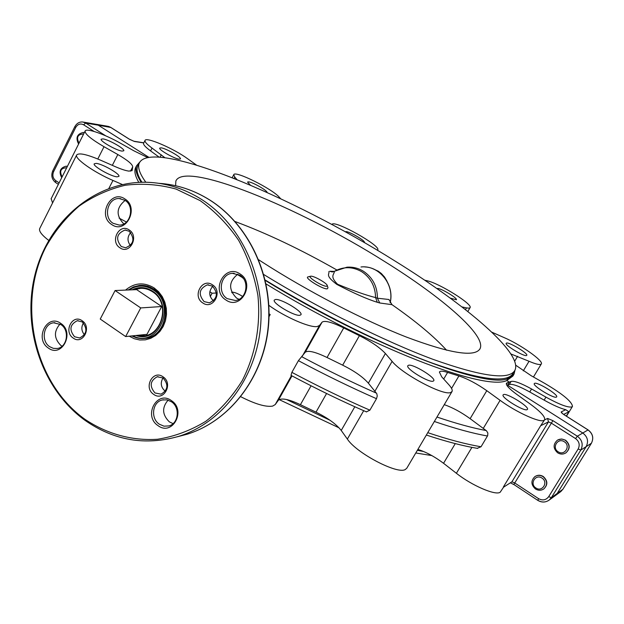<?xml version="1.0" encoding="UTF-8"?>
<svg xmlns="http://www.w3.org/2000/svg" width="624" height="624" viewBox="0 0 624 624"><rect width="100%" height="100%" fill="white"/><g stroke="black" fill="none" stroke-linecap="round" stroke-linejoin="round"><path stroke-width="0.94" d="M515.666 365.173L531.227 375.742L545.017 383.549C562.918 394.165 572.068 401.786 572.473 406.419L571.935 406.887C568.136 407.823 559.471 404.57 545.945 397.129L531.578 388.986C521.095 383.214 514.285 380.695 511.126 381.428L506.407 383.269C505.83 385.195 509.324 388.931 516.898 394.485L529.901 403.79C540.501 411.536 545.407 416.855 544.627 419.757L543.925 420.381C539.994 423.017 516.181 412.175 500.097 400.327L486.79 390.686C476.798 383.674 467.501 378.76 458.897 375.96L447.603 372.434C442.931 370.929 440.201 370.796 439.405 372.037L441.675 376.802L448.874 384.758C451.643 387.855 452.696 390.101 452.026 391.498L450.668 392.496C443.531 396.061 402.121 374.072 392.114 361.366L385.398 353.496C379.837 347.545 371.179 341.601 359.408 335.681L343.723 327.912C331.945 322.163 324.73 320.245 322.062 322.163L319.504 325.494L317.101 326.555C309.8 327.889 284.669 316.906 268.858 305.339M291.985 375.89L278.327 400.296L275.246 404.563L272.61 406.107C265.808 407.207 255.208 404.087 240.809 396.739M291.018 375.375L291.876 372.356C318.622 386.599 344.627 399.204 369.884 410.171L376.498 398.697C351.242 387.629 325.213 374.954 298.412 360.664L291.876 372.356M298.412 360.664L305.198 352.287C307.999 350.111 315.276 351.85 327.031 357.505L342.67 365.165C354.409 371.015 362.973 377.013 368.363 383.167L376.795 393.682L377.255 396.037L376.498 398.697M408.533 365.258C413.01 363.706 436.082 377.832 433.766 380.734L433.142 381.17C428.93 382.941 405.389 368.558 407.823 365.719L408.533 365.258M275.551 299.481C281.268 298.662 303.155 311.758 300.971 314.707L299.816 315.292C294.364 316.321 272.002 302.983 274.287 300.082L275.551 299.481M96.213 163.387C102.531 163.901 120.471 174.174 118.919 176.389L117.023 176.834C110.9 176.467 92.578 166.015 94.201 163.823L96.213 163.387M102.968 138.902C108.693 139.565 125.128 148.941 123.786 150.782L122.062 151.094C116.501 150.548 99.746 141.016 101.15 139.199L102.968 138.902M147.693 157.544L133.91 150.836L120.627 143.317C104.762 134.215 85.909 127.639 85.09 131.095C84.95 134.051 91.26 139.253 104.013 146.71L117.835 154.541C127.733 160.306 132.686 164.432 132.694 166.92L132.163 170.414L128.957 171.116C125.72 170.703 121.173 169.221 115.307 166.67L100.464 160.142C86.674 154.268 78.733 152.568 76.643 155.033L39.788 228.4M201.466 199.352C241.051 224.468 265.496 277.033 260.403 328.123C255.349 379.236 221.59 422.924 178.846 436.316C145.298 445.91 113.997 440.567 84.934 420.287C42.167 389.431 21.544 328.162 35.014 274.583C48.305 220.982 94.926 180.952 146.671 182.263C165.976 182.848 184.244 188.542 201.466 199.352M84.841 419.227C106.657 433.898 131.921 440.981 157.576 439.257C174.58 436.519 190.679 430.513 205.865 421.255C220.163 410.233 232.3 396.661 242.284 380.539C255.364 354.955 260.855 325.229 257.907 295.456C254.436 275.831 248.032 257.486 238.703 240.419C227.877 224.531 215.015 211.263 200.125 200.608L176.147 189.095C159.237 184.439 142.28 183.152 125.26 185.25C108.607 189.228 93.171 196.225 78.952 206.216C65.738 217.714 54.694 231.332 45.809 247.073C16.669 304.231 34.18 382.957 84.841 419.227M111.727 224.539C97.087 215.717 110.729 188.971 124.886 198.955C139.714 207.808 125.767 234.71 111.727 224.539M124.933 200.296L119.192 198.541C107.648 197.863 102.89 217.3 113.092 223.298L119.239 225.085C130.611 225.412 135.065 206.162 124.933 200.296M125.128 200.421C116.306 207.636 115.83 215.428 123.692 223.782L123.841 223.876M119.925 247.798C109.621 241.535 119.239 222.862 129.168 229.952C139.558 236.231 129.792 254.982 119.925 247.798M129.207 231.254L125.034 230.053C116.665 233.493 115.417 238.992 121.29 246.535L125.642 247.744C133.895 244.195 135.088 238.703 129.207 231.254M130.705 232.534C127.218 236.785 127.124 241.121 130.424 245.544M157.966 425.584C142.997 415.857 156.983 389.789 171.452 400.655C186.615 410.428 172.325 436.636 157.966 425.584M171.444 401.77L166.951 399.844L162.217 399.992C152.318 402.059 150.368 418.454 159.315 424.187L164.011 426.176L168.956 425.911C178.628 423.563 180.305 407.371 171.444 401.77M168.106 400.132C161.764 407.55 162.185 414.796 169.369 421.879L173.059 423.626M153.644 394.345C143.185 387.613 152.974 369.283 163.059 376.826C173.62 383.581 163.675 401.973 153.644 394.345M163.059 377.972L157.186 376.763C150.041 380.843 149.315 386.248 155.002 392.972L161.062 394.157C168.067 389.992 168.737 384.595 163.059 377.972M163.004 377.933C160.157 382.886 160.859 387.278 165.103 391.092L165.298 391.225M48.243 347.966C34.164 338.84 47.245 313.209 60.848 323.45C75.106 332.623 61.745 358.387 48.243 347.966M60.965 324.62L53.703 322.795C43.524 323.661 40.599 340.93 49.631 346.663L53.305 348.348L57.236 348.488C67.244 347.365 69.935 330.244 60.965 324.62M60.029 324.035C53.672 331.336 53.953 338.481 60.863 345.47L62.08 346.219M73.187 338.052C63.18 331.633 72.501 313.529 82.15 320.752C92.243 327.194 82.781 345.361 73.187 338.052M82.243 321.929L77.321 320.713C69.911 324.433 68.991 329.776 74.568 336.749L79.646 337.966C86.954 334.152 87.812 328.809 82.243 321.929M83.437 322.943C81.05 327.132 81.393 331.071 84.466 334.768M125.541 290.09C134.503 282.672 144.027 281.939 154.097 287.898L158.59 291.72L162.232 296.564L164.845 302.18L166.296 308.295L166.499 314.597L165.446 320.767L163.207 326.485L159.877 331.477L155.641 335.494L150.704 338.325L145.33 339.854L139.768 339.994L134.308 338.746L129.215 336.188M144.745 338.442C166.655 337.506 173.706 300.885 154.105 289.138L147.724 286.159L140.891 285.34M202.753 302.929C191.974 296.353 202.082 277.43 212.472 284.84C223.353 291.424 213.088 310.424 202.753 302.929M212.417 286.104L207.324 284.864C199.142 288.694 198.065 294.271 204.095 301.595L209.399 302.835C217.433 298.888 218.439 293.311 212.417 286.104M212.737 286.33C208.502 291.416 208.759 296.267 213.509 300.877M225.911 299.972C210.327 290.55 224.936 263.312 240.006 273.913C255.809 283.366 240.864 310.768 225.911 299.972M239.92 275.2L232.339 273.328C220.771 273.928 217.035 292.601 227.245 298.639L235.334 300.495C246.644 299.497 250.006 281.081 239.92 275.2M237.9 274.139C228.704 281.447 228.251 289.419 236.543 298.061L239.023 299.309M451.955 391.622L406.809 468.195L405.257 469.537C397.309 474.583 356.382 453.079 347.357 439.078L341.227 430.451C336.086 423.985 327.678 417.885 315.994 412.16L300.417 404.68C288.709 399.165 281.346 397.699 278.327 400.296M544.526 419.921L547.599 418.439L548.457 421.886L540.673 425.724L544.588 419.827M503.576 487.18L511.906 481.822L514.566 482.843L538.551 498.638C542.615 500.799 546 500.136 548.699 496.657L578.159 448.991C580.117 444.935 579.251 441.472 575.57 438.586L551.109 422.986L548.457 421.886L511.906 481.822L503.568 487.18L500.183 492.227C495.698 495.815 471.908 485.589 456.394 473.281L443.547 463.297C434.881 456.776 426.325 452.143 417.885 449.413M503.506 394.579C506.86 392.769 529.636 406.825 527.452 409.375L527.124 409.648C524.012 411.661 500.815 397.363 503.116 394.883L503.506 394.579M423.68 451.542L417.362 450.294M330.041 420.28L286.51 399.508M557.778 439.975L561.67 438.992L565.586 440.216C570.297 444.592 570.367 448.835 565.781 452.946M535.228 476.401C537.841 474.841 540.524 474.88 543.278 476.51C547.833 480.722 547.997 484.871 543.761 488.966M486.79 390.686L470.129 418.673L486.494 430.81L487.867 433.033L487.695 435.622L481.042 446.753L477.188 448.328M470.129 418.673C461.284 412.269 452.673 407.597 444.272 404.648M84.31 132.639L83.725 132.538M67.376 166.39L66.518 166.257M242.83 277.805L237.26 274.466M242.728 277.984L243.212 278.296M231.988 292.828L232.346 292.165L231.699 292.204M216.419 292.999L212.082 293.225L210.272 296.587M212.082 293.225L209.812 291.72M232.346 292.165C234.85 292.321 238.212 293.709 242.432 296.338L241.995 297.141M270.192 314.566L269.069 313.825L270.192 314.566L269.022 316.696M122.366 184.532L112.96 180.445C94.084 172.396 74.451 158.574 76.643 155.033M119.098 218.119L126.43 222.043M48.695 240.404C41.87 235.139 38.852 231.231 39.647 228.688M52.572 202.948L51.176 198.682M110.799 127.468L98.28 125.19L148.886 157.334L98.28 125.19L95.425 124.168L98.28 125.19L85.699 123.045L83.608 124.792L93.998 131.422M515.011 370.087L514.036 374.088L508.022 378.487C486.353 389.446 368.815 344.261 265.278 280.41M141.18 182.263C136.539 175.079 135.002 169.58 136.57 165.766L139.846 161.983M575.57 438.586L577.34 436.207L582.793 433.009L507.523 385.195L509.348 382.138L506.797 380.523L508.022 378.487L507 377.84L508.022 378.487L506.797 380.523C485.144 391.49 369.213 347.287 266.066 283.951M138.793 182.356C135.182 176.132 134.09 171.296 135.509 167.833L136.133 166.608M560.305 491.954L562.871 489.286L591.38 443.29C593.908 438.071 592.792 433.618 588.042 429.928L582.793 433.009C587.621 436.777 588.752 441.308 586.178 446.62C588.752 441.308 587.621 436.777 582.793 433.009L507.523 385.195L506.891 385.39M591.427 443.212L586.178 446.62L557.209 493.405L555.142 495.721L549.237 500.035L551.343 497.671L557.209 493.405L555.142 495.721L560.836 491.564L562.926 489.2M369.884 410.171L366.366 411.863M424.624 280.168L427.261 280.8C439.351 283.327 473.015 304.364 470.075 307.648L469.092 308.162L466.487 307.905L465.457 309.668M491.774 332.155L504.332 337.693C520.603 344.635 543.832 361.007 541.328 363.925L540.673 364.4C538.879 364.868 535.002 363.823 529.051 361.273L523.294 370.867M534.589 383.339C537.389 381.779 558.574 394.766 556.67 396.887L556.413 397.098C553.823 398.822 532.288 385.632 534.292 383.573L534.589 383.339M506.524 343.06C509.301 341.999 528.411 353.558 526.789 355.329L526.484 355.532C523.879 356.733 504.473 345.002 506.181 343.278L506.524 343.06M345.314 231.878L346.039 231.621C349.635 231.543 365.633 240.934 364.354 242.377L364.159 242.541M436.995 288.655L437.447 288.475C440.544 287.945 457.805 298.225 456.394 299.77L450.154 298.069M250.364 185.11L247.525 182.068L248.563 181.849C252.79 182.146 268.219 191.084 267.002 192.535M161.148 147.841C166.109 148.403 181.693 157.342 180.445 158.917L179.096 159.159C174.275 158.707 158.418 149.635 159.713 148.083L161.148 147.841M588.12 429.975L564.4 414.944C561.967 413.33 560.921 412.308 561.265 411.871L565.757 409.703C560.36 408.377 553.153 405.179 544.128 400.124L529.768 391.989C519.293 386.217 512.476 383.705 509.309 384.462L507.523 385.195L509.348 382.138L506.797 380.523L512.842 376.085L513.77 374.54M565.757 409.703L568.924 411.801L566.296 416.099M236.87 179.517L234.78 177.068L233.75 174.736C234.554 170.087 272.384 188.885 279.412 197.356L280.628 198.697M159.065 157.076L150.571 150.899C145.517 147.178 143.192 144.635 143.59 143.278L143.66 143.146M164.837 157.661L152.022 148.075C146.968 144.362 144.635 141.835 145.025 140.486C145.735 136.461 173.784 148.567 187.621 158.738L196.381 165.009M331.781 224.5L332.077 224.242C335.244 220.132 380.952 245.762 377.738 249.857L377.458 250.341M461.877 306.883L466.487 307.905M510.9 353.964L529.051 361.273M578.159 448.991L580.796 450.068L586.178 446.62L557.209 493.405L562.91 489.247L591.38 443.29C593.939 438.032 592.839 433.586 588.112 429.92M310.885 276.19L310.604 276.221C306.688 276.643 322.756 286.712 326.602 286.244L327.233 285.402C326.453 282.906 313.942 275.855 310.885 276.19M310.463 276.26L308.116 276.884C303.412 277.391 322.631 289.45 327.226 288.857L327.982 287.851L327.311 285.659M446.589 350.228C434.109 336.531 415.919 321.344 392.005 304.676L379.735 302.983L377.426 298.21L388.931 299.497L392.005 304.676M334.378 271.268L334.292 271.393C334.534 274.615 329.222 275.839 337.545 284.232C353.215 290.706 365.898 295.16 375.586 297.586L377.426 298.21C377.387 286.588 372.762 277.618 363.535 271.323C358.371 268.133 352.833 266.768 346.928 267.205L332.257 271.97L329.792 271.268L333.629 271.651M379.735 302.983L377.286 302.281L375.586 297.586C375.32 286.439 370.765 277.852 361.904 271.822C352.693 266.487 343.489 266.347 334.292 271.393L329.792 271.268M377.286 302.281C367.286 299.208 353.8 293.249 336.835 284.411C324.675 275.153 329.636 274.63 328.879 271.526M336.796 269.95C301.041 249.608 267.119 233.462 235.045 221.52M372.895 268.757L378.3 271.214L381.342 273.507L384.563 277.064L387.02 281.237M175.601 185.71L175.859 181.046C184.532 160.43 298.678 207.207 384.002 261.121C442.377 297.32 486.977 335.884 479.957 348.878C474.599 357.388 450.06 353.441 406.357 337.038C363.659 320.369 307.297 291.104 261.791 261.791L258.726 259.802M141.937 182.247C137.545 175.313 136.11 169.993 137.639 166.28L138.255 165.079M145.829 182.247C139.682 173.761 137.483 167.411 139.23 163.184C150.946 137.592 291.338 195.733 395.062 261.058C466.752 305.386 523.661 353.886 514.808 370.469C508.903 380.351 481.595 376.623 432.877 359.291C384.891 341.476 319.831 309.02 263.765 274.537M514.543 370.913L513.022 373.456C507.133 383.354 480.238 379.915 432.354 363.129C385.148 345.852 321.032 314.129 265.184 280.012M431.831 455.582L415.779 452.977M339.035 427.822L279.146 399.586M125.65 336.562L146.96 334.355L161.717 306.524L136.656 289.63L115.089 290.534L100.238 319.051L125.65 336.562L140.735 307.928L115.089 290.534M140.774 288.311L134.386 289.723M138.473 335.228L144.206 335.525M161.717 306.524L140.735 307.928M132.077 289.817C138.965 286.471 145.743 286.892 152.412 291.08C174.135 304.192 159.136 344.222 135.985 335.486M138.403 335.236C160.345 341.086 172.505 303.771 152.42 291.697C146.585 287.984 140.556 287.329 134.316 289.723M132.873 335.813C157.81 349.276 177.637 304.754 153.083 289.809C144.963 284.84 136.976 284.887 129.113 289.942M128.193 289.981L133.458 286.923L139.269 285.449C144.409 284.957 149.245 286.19 153.761 289.154C172.684 300.511 166.982 335.782 145.938 338.27C141.063 339.074 136.391 338.286 131.914 335.907M535.907 487.976C529.253 483.943 535.595 473.6 541.983 478.093C548.668 482.126 542.272 492.492 535.907 487.976M535.478 488.99C530.977 484.856 530.774 480.737 534.862 476.635C537.506 474.981 540.244 474.981 543.059 476.642C547.505 480.659 547.778 484.739 543.878 488.881C541.187 490.667 538.387 490.706 535.478 488.99M79.006 143.208C76.128 137.303 77.665 134.23 83.632 133.996M78.601 144.011C75.473 137.818 77.017 133.965 83.226 132.46L84.287 132.686M558.16 451.776C551.429 447.782 557.856 437.299 564.314 441.761C571.085 445.762 564.603 456.269 558.16 451.776M557.7 452.837C553.067 448.57 552.942 444.366 557.349 440.224C559.978 438.711 562.661 438.75 565.391 440.333C569.969 444.475 570.164 448.64 565.976 452.813C563.293 454.483 560.531 454.49 557.7 452.837M62.104 176.896C59.249 170.999 60.778 167.965 66.674 167.786M61.721 177.661C58.633 171.655 60.068 167.833 66.035 166.202L67.345 166.46M291.455 375.609L275.246 404.563M319.504 325.494L302.437 355.984M177.403 436.761L187.379 434.156C229.718 420.896 263.125 377.731 268.133 327.257C273.187 276.799 249.007 224.897 209.82 200.086C193.861 190.063 176.927 184.478 159.019 183.339M507.304 382.699L506.368 384.275M547.599 418.439L552.903 420.638L513.786 484.552L510.58 482.921M552.903 420.638L577.34 436.207C582.254 440.045 583.401 444.662 580.796 450.068L551.343 497.671L548.699 496.657M513.895 484.528L537.724 500.331C541.718 502.687 545.555 502.593 549.237 500.035C545.618 502.562 541.811 502.648 537.826 500.308L538.551 498.638M540.673 425.724L503.357 487.009M500.097 400.327L483.249 428.446M471.916 447.369L456.394 473.281M455.27 443.609L443.547 463.297M458.897 375.96L451.565 388.401M447.603 372.434L443.711 379.057M436.972 417.035C455.941 423.47 472.337 427.97 486.151 430.544M487.492 436.004C472.719 433.384 455.005 428.54 434.351 421.481M427.76 432.658C448.445 439.585 466.206 444.28 481.042 446.753M392.114 361.366L374.86 391.334M363.698 410.701L347.357 439.078M385.398 353.496L368.363 383.167M354.822 406.754L341.227 430.451M359.408 335.681L342.67 365.165M326.586 393.51L315.994 412.16M322.062 322.163L305.198 352.287M343.723 327.912L327.031 357.505M58.367 184.337L55.559 182.489L55.661 180.586L59.108 182.863M52.79 170.765L52.783 170.781C50.887 175.492 51.815 179.392 55.559 182.489L55.63 182.536M52.783 170.781L53.625 171.647L75.722 127.436L74.849 126.61L52.783 170.781M55.661 180.586C52.861 178.285 52.182 175.305 53.625 171.647M75.722 127.436C77.782 124.098 80.41 123.224 83.608 124.792M74.849 126.61C76.83 123.224 79.482 121.696 82.805 122.008L85.699 123.045L105.667 135.806M104.395 135.252L104.793 135.205M112.96 180.445L108.888 188.409M104.013 146.71L97.796 159.003M117.835 154.541L112.328 165.36M132.694 166.92L130.51 171.179M132.226 170.032L131.82 170.828M311.072 385.796L300.417 404.68M301.649 356.671C327.288 370.313 352.217 382.473 376.428 393.159M545.945 397.129L544.128 400.124M234.78 177.068L234.078 178.394M143.77 142.935L134.417 141.469L129.41 139.261M134.417 141.469L129.308 139.152M129.106 139.066L110.471 127.265L107.648 126.259L96.143 124.285M152.022 148.075L150.571 150.899M161.273 154.783L160.056 157.147M568.924 411.801L563.659 414.398M561.265 411.871L562.349 413.377M511.126 381.428L509.309 384.462M531.578 388.986L529.768 391.989M517.608 356.296L514.667 361.218M360.992 266.971C378.69 264.865 394.688 284.255 390.109 302.609M210.085 200.187C249.343 225.092 273.413 276.884 268.367 327.233C263.351 377.582 229.952 420.818 187.379 434.156L178.846 436.316M120.697 198.658L119.192 198.541M126.025 230.092L125.034 230.053M163.472 399.742L162.217 399.992M158.051 376.623L157.186 376.763M54.865 322.702L53.703 322.795M78.14 320.65L77.321 320.713M208.447 284.817L207.324 284.864M234.148 273.289L232.339 273.328M426.356 435.045C446.082 441.558 463.18 446.004 477.656 448.406M209.992 200.125C194.009 190.094 177.021 184.501 159.034 183.339M85.09 131.095L51.067 198.9M95.425 124.168L83.53 122.132M136.57 165.766L135.509 167.833M290.956 375.344C316.859 389.103 342.069 401.31 366.584 411.957M470.044 307.702L467.813 311.524M541.297 363.971L533.45 377.005M572.442 406.458L566.475 416.208M129.254 139.121L110.69 127.351M110.627 127.312L108.397 126.383M143.832 142.802L133.856 141.235M145.025 140.486L143.59 143.278M233.75 174.736L232.206 177.661M377.699 249.928L377.465 250.341M588.097 429.913L564.478 414.944M564.455 414.929L562.232 413.377M364.72 266.932C381.295 267.454 394.407 285.862 390.179 302.726M479.716 349.292L479.957 348.878M137.639 166.28L139.23 163.184M83.772 132.545L84.217 132.616M66.557 166.257L67.01 166.312"/></g></svg>
